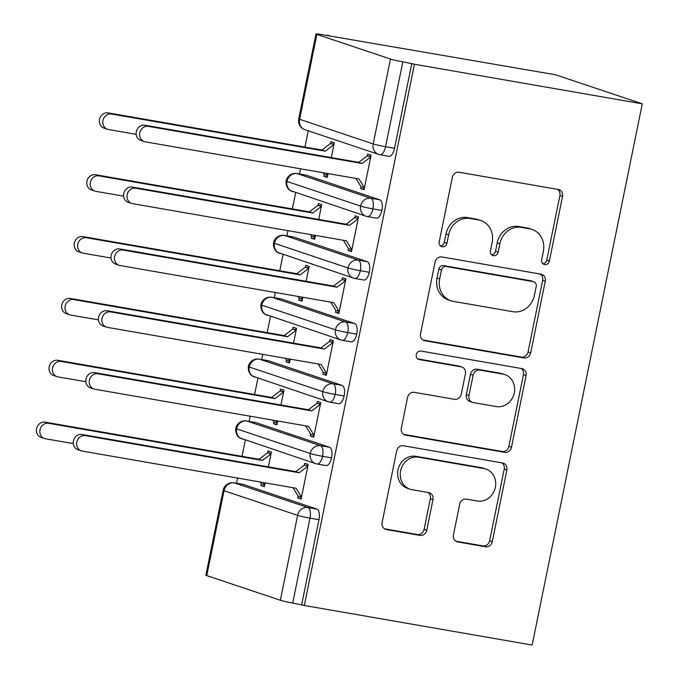 <?xml version="1.0" encoding="UTF-8"?>
<svg xmlns="http://www.w3.org/2000/svg" width="679" height="679" viewBox="0 0 679 679"><rect width="100%" height="100%" fill="white"/><g stroke="black" fill="none" stroke-linecap="round" stroke-linejoin="round"><path stroke-width="1.02" d="M544.66 264.589A4.346 3.904 108.5 0 0 549.379 261.008L562.509 196.494A6.204 5.576 108.5 0 0 558.97 189.653A6.204 5.576 108.5 0 0 558.231 189.466L459.08 172.245A6.204 5.576 108.5 0 0 452.341 177.363L439.211 241.868A4.346 3.904 108.5 0 0 441.69 246.664A4.346 3.904 108.5 0 0 442.207 246.791A4.346 3.904 108.5 0 0 446.926 243.209L448.624 234.866A19.861 17.849 108.5 0 1 470.207 218.494L478.466 219.928A19.861 17.849 108.5 0 1 480.825 220.522A19.861 17.849 108.5 0 1 492.139 242.42L490.442 250.772A4.346 3.904 108.5 0 0 492.92 255.559A4.346 3.904 108.5 0 0 493.429 255.686A4.346 3.904 108.5 0 0 498.157 252.104L499.854 243.761A19.861 17.849 108.5 0 1 521.43 227.389L529.696 228.831A19.861 17.849 108.5 0 1 532.047 229.426A19.861 17.849 108.5 0 1 543.37 251.315L541.672 259.667A4.346 3.904 108.5 0 0 544.142 264.454A4.346 3.904 108.5 0 0 544.66 264.589M542.92 263.749A4.346 3.904 108.5 0 0 546.756 260.125L559.878 195.62A6.204 5.576 108.5 0 0 557.51 189.339M440.467 245.951A4.346 3.904 108.5 0 0 444.295 242.327L445.993 233.983L448.624 234.866M491.689 254.846A4.346 3.904 108.5 0 0 495.526 251.23L497.223 242.878L499.854 243.761M453.445 534.908A6.204 5.576 108.5 0 0 456.984 541.749A6.204 5.576 108.5 0 0 457.722 541.935L485.536 546.773A6.204 5.576 108.5 0 0 492.283 541.655L506.857 470.012A6.204 5.576 108.5 0 0 503.317 463.171A6.204 5.576 108.5 0 0 502.587 462.985L403.436 445.764A6.204 5.576 108.5 0 0 396.689 450.881L382.116 522.524A6.204 5.576 108.5 0 0 385.655 529.365A6.204 5.576 108.5 0 0 386.385 529.552L419.987 535.383A6.204 5.576 108.5 0 0 426.735 530.274L432.973 499.608A6.204 5.576 108.5 0 0 429.434 492.767A6.204 5.576 108.5 0 0 428.695 492.581L412.034 489.686A16.602 14.921 108.5 0 1 410.065 489.194A16.602 14.921 108.5 0 1 400.865 469.792A16.602 14.921 108.5 0 1 418.646 457.205L483.915 468.544A16.602 14.921 108.5 0 1 485.884 469.045A16.602 14.921 108.5 0 1 495.093 488.439A16.602 14.921 108.5 0 1 477.312 501.026L466.431 499.133A6.204 5.576 108.5 0 0 459.683 504.251L453.445 534.908M414.436 64.25L642.275 103.828L532.158 645.05L304.319 605.481L414.436 64.25L402.825 61.814L385.553 146.706L394.533 148.268L411.805 63.376M523.95 357.952A6.204 5.576 108.5 0 0 530.698 352.834L545.271 281.191A6.204 5.576 108.5 0 0 541.74 274.35A6.204 5.576 108.5 0 0 541.002 274.163L441.851 256.942A6.204 5.576 108.5 0 0 435.103 262.06L420.53 333.703A6.204 5.576 108.5 0 0 424.069 340.544A6.204 5.576 108.5 0 0 424.808 340.731L523.95 357.952L521.328 357.069A6.204 5.576 108.5 0 0 528.067 351.951L542.648 280.308A6.204 5.576 108.5 0 0 540.28 274.036M526.064 375.606L511.491 447.249A6.204 5.576 108.5 0 1 504.743 452.358L405.592 435.137A6.204 5.576 108.5 0 1 404.862 434.95A6.204 5.576 108.5 0 1 401.323 428.109L407.561 397.453A6.204 5.576 108.5 0 1 414.3 392.335L454.514 399.32A6.204 5.576 108.5 0 0 461.262 394.202L465.395 373.866A6.204 5.576 108.5 0 0 461.856 367.025A6.204 5.576 108.5 0 0 461.126 366.838L419.257 359.564A4.346 3.904 108.5 0 1 418.748 359.437A4.346 3.904 108.5 0 1 416.337 354.362A4.346 3.904 108.5 0 1 420.988 351.068L521.795 368.578A6.204 5.576 108.5 0 1 522.533 368.765A6.204 5.576 108.5 0 1 526.064 375.606L523.441 374.723L508.86 446.366L511.491 447.249M642.275 103.828L555.532 74.775L327.618 35.605M390.467 59.031L316.872 34.383L299.6 119.275L373.195 143.923L390.467 59.031A9.489 0.56 11.5 0 0 402.825 61.814M316.872 34.383A9.489 0.56 11.5 0 1 315.998 33.95A9.489 0.56 11.5 0 1 321.345 34.519L330.325 36.08L327.694 35.198M236.538 483.253L237.599 478.067M242.013 456.339L245.323 440.085M249.125 421.396L250.178 416.21M254.6 394.482L257.91 378.228M261.712 359.547L262.765 354.362M267.187 332.634L270.488 316.38M274.291 297.691L275.351 292.505M279.765 270.777L283.075 254.523M286.877 235.834L287.93 230.648M292.352 208.92L295.662 192.666M299.464 173.985L300.517 168.799M304.939 147.071L308.241 130.818M206.755 575.605L280.351 600.253L297.623 515.361L224.028 490.705L206.755 575.605A9.489 0.56 -168.5 0 1 205.881 575.172L223.153 490.28A9.489 0.56 -168.5 0 0 224.028 490.705A9.489 8.521 108.5 0 1 234.34 482.888L307.935 507.544L316.915 509.106L243.311 484.45L234.34 482.888A9.489 4.116 -80.1 0 0 234.068 482.828L243.048 484.382A9.489 4.116 99.9 0 1 243.311 484.45M304.319 605.481L292.717 603.037A9.489 0.56 -168.5 0 1 280.351 600.253M331.293 157.579L334.306 142.794L330.885 141.648L330.512 143.507L321.922 150.017L108.114 112.884L111.526 114.03A7.902 7.104 108.5 0 0 103.064 120.013A7.902 7.104 108.5 0 0 107.443 129.256A7.902 7.104 108.5 0 0 108.385 129.494L136.19 134.323M328.042 173.578L327.253 177.431L323.841 176.285L327.363 176.896M144.907 125.208L148.328 126.353A7.902 7.104 108.5 0 0 139.866 132.346A7.902 7.104 108.5 0 0 144.245 141.58L140.825 140.434A7.902 7.104 -71.5 0 1 136.445 131.2A7.902 7.104 -71.5 0 1 144.907 125.208L358.716 162.34L367.305 155.831L367.687 153.972L371.099 155.118L364.054 189.755L360.634 188.609L364.165 189.229M144.245 141.58A7.902 7.104 108.5 0 0 145.179 141.818L358.987 178.95L364.436 187.905L361.016 186.759L360.634 188.609M323.187 172.729L324.214 174.435L323.841 176.285M301.697 604.599L318.969 519.698L309.989 518.145L292.717 603.037M316.915 509.106A9.489 4.116 99.9 0 1 318.969 519.698M394.533 148.268A9.489 4.116 99.9 0 1 388.965 156.289L379.994 154.736A9.489 4.116 99.9 0 1 379.722 154.668A9.489 8.521 108.5 0 1 378.602 154.379A9.489 9.489 0 0 0 379.994 154.736A9.489 4.116 99.9 0 0 385.553 146.706A9.489 0.56 11.5 0 1 373.195 143.923A9.489 8.521 108.5 0 0 378.602 154.379L305.007 129.731A9.489 8.521 108.5 0 1 299.6 119.275A9.489 0.56 11.5 0 1 298.726 118.842A9.489 9.489 0 0 0 305.007 129.731M331.547 457.85L322.567 456.288A9.489 0.56 -168.5 0 1 310.21 453.504L236.615 428.856A9.489 8.521 108.5 0 1 246.918 421.039A9.489 4.116 -80.1 0 0 246.655 420.972L255.635 422.533A9.489 4.116 99.9 0 1 255.898 422.601L246.918 421.039L320.513 445.687L329.493 447.249A9.489 4.116 99.9 0 1 331.547 457.85A9.489 4.116 99.9 0 1 326.047 465.565L317.068 464.003A9.489 4.116 99.9 0 1 316.804 463.935A9.489 8.521 108.5 0 1 315.676 463.655L239.942 437.972C239.865 438.031 235.316 435.587 235.74 428.424L235.74 428.424A9.489 0.56 -168.5 0 0 236.615 428.856A9.489 8.521 108.5 0 0 242.08 438.999M329.493 447.249L255.898 422.601M268.375 466.855L271.379 452.061L267.967 450.915L267.585 452.774L258.996 459.284L45.187 422.151L48.608 423.297A7.902 7.104 108.5 0 0 40.146 429.289A7.902 7.104 108.5 0 0 44.525 438.524A7.902 7.104 108.5 0 0 45.459 438.761L73.273 443.591M260.261 482.005L261.296 483.703L260.914 485.561L264.335 486.699L265.116 482.845M81.319 450.848L77.907 449.702A7.902 7.104 -71.5 0 1 73.527 440.467A7.902 7.104 -71.5 0 1 81.989 434.475L85.401 435.621A7.902 7.104 108.5 0 0 76.939 441.613A7.902 7.104 108.5 0 0 81.319 450.848A7.902 7.104 108.5 0 0 82.261 451.085L296.069 488.226L301.51 497.172L298.089 496.026L297.716 497.885L301.137 499.031L308.181 464.394L304.761 463.248L304.387 465.098L307.91 465.709M344.134 395.993L335.154 394.431A9.489 0.56 -168.5 0 1 322.797 391.656L249.201 366.999A9.489 8.521 108.5 0 1 259.505 359.183A9.489 4.116 -80.1 0 0 259.242 359.115L268.222 360.676A9.489 4.116 99.9 0 1 268.485 360.744L259.505 359.183L333.1 383.839L342.08 385.392A9.489 4.116 99.9 0 1 344.134 395.993A9.489 4.116 99.9 0 1 338.634 403.708L329.654 402.146A9.489 4.116 99.9 0 1 329.391 402.087A9.489 8.521 108.5 0 1 328.263 401.798L252.52 376.115C252.444 376.174 247.903 373.73 248.319 366.575A9.489 0.56 -168.5 0 1 248.319 366.567A9.489 0.56 -168.5 0 0 249.201 366.999A9.489 8.521 108.5 0 0 254.659 377.142M342.08 385.392L268.485 360.744M280.962 404.998L283.966 390.213L280.546 389.067L280.172 390.917L271.583 397.436L57.774 360.294L61.195 361.44A7.902 7.104 108.5 0 0 52.724 367.432A7.902 7.104 108.5 0 0 57.104 376.667A7.902 7.104 108.5 0 0 58.046 376.904L85.86 381.734M272.848 420.148L273.883 421.846L273.501 423.704L276.922 424.85L277.703 420.988M93.906 388.999L90.485 387.853A7.902 7.104 -71.5 0 1 86.106 378.61A7.902 7.104 -71.5 0 1 94.576 372.627L97.988 373.773A7.902 7.104 108.5 0 0 89.526 379.756A7.902 7.104 108.5 0 0 93.906 388.999A7.902 7.104 108.5 0 0 94.848 389.228L308.656 426.37L314.097 435.315L310.676 434.17L310.303 436.028L313.715 437.174L320.768 402.537L317.348 401.391L316.966 403.25L320.496 403.861M356.721 334.136L347.741 332.583A9.489 0.56 -168.5 0 1 335.384 329.799L261.78 305.143A9.489 8.521 108.5 0 1 272.092 297.326A9.489 4.116 -80.1 0 0 271.821 297.266L280.8 298.819A9.489 4.116 99.9 0 1 281.072 298.887L272.092 297.326L345.687 321.982L354.667 323.543A9.489 4.116 99.9 0 1 356.721 334.136A9.489 4.116 99.9 0 1 351.221 341.86L342.241 340.298A9.489 4.116 99.9 0 1 341.978 340.23A9.489 8.521 108.5 0 1 340.841 339.941L265.107 314.258C265.031 314.318 260.481 311.882 260.906 304.718L260.906 304.718A9.489 0.56 -168.5 0 0 261.78 305.143A9.489 8.521 108.5 0 0 267.246 315.294M354.667 323.543L281.072 298.887M293.54 343.141L296.553 328.356L293.133 327.21L292.759 329.069L284.17 335.579L70.361 298.446L73.773 299.592A7.902 7.104 108.5 0 0 65.311 305.575A7.902 7.104 108.5 0 0 69.691 314.818A7.902 7.104 108.5 0 0 70.633 315.056L98.438 319.885M285.435 358.291L286.462 359.997L286.088 361.848L289.5 362.993L290.289 359.14M106.493 327.142L103.072 325.996A7.902 7.104 -71.5 0 1 98.693 316.762A7.902 7.104 -71.5 0 1 107.155 310.77L110.575 311.916A7.902 7.104 108.5 0 0 102.113 317.908A7.902 7.104 108.5 0 0 106.493 327.142A7.902 7.104 108.5 0 0 107.426 327.38L321.235 364.513L326.675 373.467L323.263 372.321L322.881 374.171L326.302 375.317L333.347 340.68L329.935 339.534L329.553 341.393L333.083 342.004M369.3 272.287L360.328 270.726A9.489 0.56 -168.5 0 1 347.962 267.942L274.367 243.294A9.489 8.521 108.5 0 1 284.671 235.477A9.489 4.116 -80.1 0 0 284.408 235.409L293.387 236.971A9.489 4.116 99.9 0 1 293.651 237.039L284.671 235.477L358.266 260.125L367.246 261.687A9.489 4.116 99.9 0 1 369.3 272.287A9.489 4.116 99.9 0 1 363.8 280.003L354.82 278.441A9.489 4.116 99.9 0 1 354.557 278.373A9.489 8.521 108.5 0 1 353.428 278.093L277.694 252.41C277.618 252.469 273.068 250.025 273.493 242.861L273.493 242.861A9.489 0.56 -168.5 0 0 274.367 243.294A9.489 8.521 108.5 0 0 279.833 253.437M367.246 261.687L293.651 237.039M306.127 281.293L309.132 266.499L305.72 265.353L305.338 267.212L296.757 273.722L82.94 236.589L86.36 237.735A7.902 7.104 108.5 0 0 77.898 243.727A7.902 7.104 108.5 0 0 82.278 252.961A7.902 7.104 108.5 0 0 83.211 253.199L111.025 258.028M298.013 296.443L299.049 298.14L298.667 299.999L302.087 301.137L302.868 297.283M119.071 265.285L115.659 264.139A7.902 7.104 -71.5 0 1 111.28 254.905A7.902 7.104 -71.5 0 1 119.742 248.913L123.162 250.059A7.902 7.104 108.5 0 0 114.692 256.051A7.902 7.104 108.5 0 0 119.071 265.285A7.902 7.104 108.5 0 0 120.013 265.523L333.822 302.656L339.262 311.61L335.85 310.464L335.468 312.323L338.889 313.469L345.934 278.831L342.513 277.686L342.14 279.536L345.662 280.147M381.887 210.431L372.907 208.869A9.489 0.56 -168.5 0 1 360.549 206.085L286.954 181.437A9.489 8.521 108.5 0 1 297.258 173.62A9.489 4.116 -80.1 0 0 296.995 173.552L305.974 175.114A9.489 4.116 99.9 0 1 306.237 175.182L297.258 173.62L370.853 198.276L379.833 199.83A9.489 4.116 99.9 0 1 381.887 210.431A9.489 4.116 99.9 0 1 376.387 218.146L367.407 216.584A9.489 4.116 99.9 0 1 367.144 216.525A9.489 8.521 108.5 0 1 366.015 216.236L290.272 190.553C290.196 190.612 285.655 188.168 286.071 181.013A9.489 0.56 -168.5 0 1 286.08 181.004A9.489 0.56 -168.5 0 0 286.954 181.437A9.489 8.521 108.5 0 0 292.42 191.58M379.833 199.83L306.237 175.182M318.714 219.436L321.719 204.651L318.298 203.505L317.925 205.355L309.335 211.873L95.527 174.732L98.947 175.878A7.902 7.104 108.5 0 0 90.477 181.87A7.902 7.104 108.5 0 0 94.865 191.105A7.902 7.104 108.5 0 0 95.798 191.342L123.612 196.172M310.6 234.586L311.636 236.284L311.254 238.142L314.674 239.288L315.455 235.426M131.658 203.437L128.246 202.291A7.902 7.104 -71.5 0 1 123.858 193.048A7.902 7.104 -71.5 0 1 132.329 187.065L135.741 188.21A7.902 7.104 108.5 0 0 127.279 194.194A7.902 7.104 108.5 0 0 131.658 203.437A7.902 7.104 108.5 0 0 132.6 203.666L346.409 240.807L351.849 249.753L348.429 248.607L348.055 250.466L351.467 251.612L358.52 216.974L355.1 215.829L354.727 217.687L358.249 218.298M311.254 238.142L314.784 238.753M348.055 250.466L351.578 251.077M298.667 299.999L302.197 300.61M335.468 312.323L338.991 312.934M286.088 361.848L289.61 362.459M322.881 374.171L326.412 374.791M273.501 423.704L277.024 424.316M310.303 436.028L313.825 436.639M260.914 485.561L264.445 486.172M297.716 497.885L301.238 498.496M532.047 229.426L529.425 228.543A19.861 17.849 108.5 0 0 527.065 227.949L529.696 228.831M497.223 242.878A19.861 17.849 108.5 0 1 518.798 226.514L527.065 227.949M480.825 220.522L478.194 219.648A19.861 17.849 108.5 0 0 475.835 219.054L478.466 219.928M445.993 233.983A19.861 17.849 108.5 0 1 467.576 217.611L475.835 219.054M422.898 339.975L521.328 357.069M536.206 286.53A4.346 3.904 108.5 0 0 533.728 281.743A4.346 3.904 108.5 0 0 533.21 281.615L446.179 266.499A4.346 3.904 108.5 0 0 441.46 270.072L439.669 278.882A19.861 17.849 108.5 0 0 450.983 300.772A19.861 17.849 108.5 0 0 453.343 301.366L512.832 311.703A19.861 17.849 108.5 0 0 534.415 295.34L536.206 286.53M533.728 281.743L531.097 280.86A4.346 3.904 108.5 0 0 530.588 280.733L533.21 281.615M450.983 300.772L448.361 299.897A19.861 17.849 108.5 0 1 437.038 278L438.829 269.198A4.346 3.904 108.5 0 1 443.548 265.616L530.588 280.733M403.691 434.382L502.121 451.476A6.204 5.576 108.5 0 0 508.86 446.366M461.856 367.025L459.233 366.142A6.204 5.576 108.5 0 0 458.495 365.956L417.695 358.868M496.239 406.568A16.602 14.921 108.5 0 0 514.02 393.981A16.602 14.921 108.5 0 0 504.82 374.579A16.602 14.921 108.5 0 0 502.85 374.087L479.849 370.089A6.204 5.576 108.5 0 0 473.11 375.207L468.968 395.543A6.204 5.576 108.5 0 0 472.508 402.384A6.204 5.576 108.5 0 0 473.246 402.571L496.239 406.568M504.82 374.579L502.188 373.705A16.602 14.921 108.5 0 0 500.219 373.204L502.85 374.087M472.508 402.384L469.876 401.51A6.204 5.576 108.5 0 1 466.346 394.66L470.479 374.324A6.204 5.576 108.5 0 1 477.227 369.206L500.219 373.204M523.441 374.723A6.204 5.576 108.5 0 0 521.073 368.451M485.884 469.045L483.261 468.162A16.602 14.921 108.5 0 0 481.292 467.661L483.915 468.544M410.065 489.194L407.434 488.311A16.602 14.921 108.5 0 1 398.233 468.909A16.602 14.921 108.5 0 1 416.015 456.322L481.292 467.661M384.484 528.797L417.364 534.509A6.204 5.576 108.5 0 0 424.103 529.391L430.342 498.726A6.204 5.576 108.5 0 0 427.974 492.453M455.813 541.18L482.913 545.891A6.204 5.576 108.5 0 0 489.652 540.773L504.225 469.13A6.204 5.576 108.5 0 0 501.857 462.857M107.443 129.256L104.031 128.11A7.902 7.104 -71.5 0 1 99.652 118.876A7.902 7.104 -71.5 0 1 108.114 112.884M334.034 144.118L330.512 143.507L333.924 144.652L325.334 151.162L111.526 114.03M326.226 173.264L327.634 175.572L324.214 174.435M321.922 150.017L325.334 151.162M148.328 126.353L362.136 163.486L370.726 156.976L367.305 155.831L370.836 156.442M361.016 186.759L355.949 178.424M362.136 163.486L358.716 162.34M94.865 191.105L91.444 189.959A7.902 7.104 -71.5 0 1 87.065 180.724A7.902 7.104 -71.5 0 1 95.527 174.732M321.447 205.975L317.925 205.355L321.345 206.501L312.756 213.019L98.947 175.878M313.639 235.112L315.048 237.429L311.636 236.284M309.335 211.873L312.756 213.019M82.278 252.961L78.857 251.816A7.902 7.104 -71.5 0 1 74.478 242.581A7.902 7.104 -71.5 0 1 82.94 236.589M308.869 267.823L305.338 267.212L308.758 268.358L300.169 274.868L86.36 237.735M301.06 296.969L302.469 299.286L299.049 298.14M296.757 273.722L300.169 274.868M69.691 314.818L66.279 313.673A7.902 7.104 -71.5 0 1 61.891 304.438A7.902 7.104 -71.5 0 1 70.361 298.446M296.282 329.68L292.759 329.069L296.171 330.215L287.582 336.725L73.773 299.592M288.473 358.826L289.882 361.135L286.462 359.997M284.17 335.579L287.582 336.725M57.104 376.667L53.692 375.521A7.902 7.104 -71.5 0 1 49.312 366.287A7.902 7.104 -71.5 0 1 57.774 360.294M283.695 391.537L280.172 390.917L283.593 392.063L275.003 398.581L61.195 361.44M275.886 420.674L277.295 422.992L273.883 421.846M271.583 397.436L275.003 398.581M132.329 187.065L346.137 224.197L354.727 217.687L358.139 218.825L349.549 225.343L346.137 224.197M348.429 248.607L343.362 240.281M135.741 188.21L349.549 225.343M119.742 248.913L333.55 286.054L342.14 279.536L345.552 280.682L336.971 287.2L333.55 286.054M335.85 310.464L330.783 302.13M123.162 250.059L336.971 287.2M107.155 310.77L320.963 347.903L329.553 341.393L332.973 342.539L324.384 349.048L320.963 347.903M323.263 372.321L318.196 363.986M110.575 311.916L324.384 349.048M94.576 372.627L308.385 409.76L316.966 403.25L320.386 404.395L311.797 410.905L308.385 409.76M310.676 434.17L305.609 425.843M97.988 373.773L311.797 410.905M44.525 438.524L41.105 437.378A7.902 7.104 -71.5 0 1 36.725 428.143A7.902 7.104 -71.5 0 1 45.187 422.151M271.116 453.385L267.585 452.774L271.006 453.92L262.417 460.43L48.608 423.297M263.308 482.531L264.708 484.848L261.296 483.703M258.996 459.284L262.417 460.43M81.989 434.475L295.798 471.616L304.387 465.098L307.799 466.244L299.218 472.762L295.798 471.616M298.089 496.026L293.022 487.692M85.401 435.621L299.218 472.762M546.756 260.125L549.379 261.008M444.295 242.327L446.926 243.209M495.526 251.23L498.157 252.104M309.989 518.145A9.489 0.56 -168.5 0 1 297.623 515.361A9.489 8.521 108.5 0 1 307.935 507.544A9.489 4.116 99.9 0 1 309.989 518.145M370.853 198.276A9.489 8.521 108.5 0 0 360.549 206.085A9.489 8.521 108.5 0 0 366.015 216.236L367.407 216.584A9.489 4.116 99.9 0 0 372.907 208.869A9.489 4.116 99.9 0 0 370.853 198.276M358.266 260.125A9.489 8.521 108.5 0 0 347.962 267.942A9.489 8.521 108.5 0 0 353.428 278.093L354.82 278.441A9.489 4.116 99.9 0 0 360.328 270.726A9.489 4.116 99.9 0 0 358.266 260.125M345.687 321.982A9.489 8.521 108.5 0 0 335.384 329.799A9.489 8.521 108.5 0 0 340.841 339.941L342.241 340.298A9.489 4.116 99.9 0 0 347.741 332.583A9.489 4.116 99.9 0 0 345.687 321.982M333.1 383.839A9.489 8.521 108.5 0 0 322.797 391.656A9.489 8.521 108.5 0 0 328.263 401.798L329.654 402.146A9.489 4.116 99.9 0 0 335.154 394.431A9.489 4.116 99.9 0 0 333.1 383.839M320.513 445.687A9.489 8.521 108.5 0 0 310.21 453.504A9.489 8.521 108.5 0 0 315.676 463.655L317.068 464.003A9.489 4.116 99.9 0 0 322.567 456.288A9.489 4.116 99.9 0 0 320.513 445.687M518.798 226.514L521.43 227.389M467.576 217.611L470.207 218.494M559.878 195.62L562.509 196.494M423.365 340.247L424.808 340.731M542.648 280.308L545.271 281.191M528.067 351.951L530.698 352.834M443.548 265.616L446.179 266.499M438.829 269.198L441.46 270.072M437.038 278L439.669 278.882M502.121 451.476L504.743 452.358M404.158 434.662L405.592 435.137M458.495 365.956L461.126 366.838M418.256 359.233L419.257 359.564M477.227 369.206L479.849 370.089M470.479 374.324L473.11 375.207M466.346 394.66L468.968 395.543M416.015 456.322L418.646 457.205M430.342 498.726L432.973 499.608M424.103 529.391L426.735 530.274M417.364 534.509L419.987 535.383M384.951 529.068L386.385 529.552M504.225 469.13L506.857 470.012M489.652 540.773L492.283 541.655M482.913 545.891L485.536 546.773M456.288 541.46L457.722 541.935M315.998 33.95L298.726 118.842M296.995 173.552A9.489 9.489 0 0 0 286.08 181.004M284.408 235.409A9.489 9.489 0 0 0 273.493 242.861M271.821 297.266A9.489 9.489 0 0 0 260.906 304.718M259.242 359.115A9.489 9.489 0 0 0 248.319 366.567M246.655 420.972A9.489 9.489 0 0 0 235.74 428.424M234.068 482.828A9.489 9.489 0 0 0 223.153 490.28"/></g></svg>
